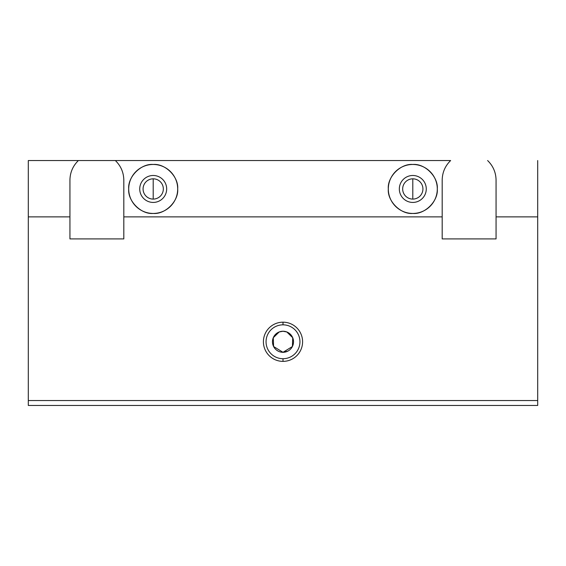 <?xml version="1.0" encoding="UTF-8"?>
<svg xmlns="http://www.w3.org/2000/svg" width="566" height="566" viewBox="0 0 566 566"><rect width="100%" height="100%" fill="white"/><g stroke="black" fill="none" stroke-linecap="round" stroke-linejoin="round"><path stroke-width="0.85" d="M283 324.834L283 322.181A19.591 19.591 0 0 0 263.409 341.779A19.591 19.591 0 0 0 283 361.37L283 358.717A16.945 16.945 0 0 1 266.055 341.779A16.945 16.945 0 0 1 283 324.834A16.945 16.945 0 0 0 266.055 341.779A16.945 16.945 0 0 0 283 358.717A16.945 16.945 0 0 0 299.945 341.779A16.945 16.945 0 0 0 283 324.834A16.945 16.945 0 0 1 299.945 341.779A16.945 16.945 0 0 1 283 358.717L283 361.37A19.591 19.591 0 0 0 302.591 341.779A19.591 19.591 0 0 0 283 322.181L283 324.834M274.906 348.514L273.604 346.526L283 352.307A10.528 10.528 0 0 0 293.528 341.779A10.528 10.528 0 0 0 283 331.244A10.528 10.528 0 0 0 272.472 341.779A10.528 10.528 0 0 0 283 352.307L287.797 351.153M278.203 351.153L276.647 350.17M273.59 346.505L273.279 337.732L279.194 331.959L273.279 337.732L273.59 346.505M395.337 171.781A24.494 24.494 0 0 1 412.798 164.465C400.686 163.369 387.215 176.84 388.311 188.959C387.215 201.071 400.686 214.542 412.798 213.446A24.494 24.494 0 0 1 395.337 206.13M412.798 175.488A13.471 13.471 0 0 0 399.327 188.959A13.471 13.471 0 0 0 412.798 202.43A13.471 13.471 0 0 0 426.269 188.959A13.471 13.471 0 0 0 412.798 175.488A13.471 13.471 0 0 1 426.269 188.959A13.471 13.471 0 0 1 412.798 202.43A13.471 13.471 0 0 1 399.327 188.959A13.471 13.471 0 0 1 412.798 175.488M412.798 178.828A10.131 10.131 0 0 0 402.667 188.959A10.131 10.131 0 0 0 412.798 199.09L412.798 178.828L412.798 199.09A10.131 10.131 0 0 0 422.929 188.959A10.131 10.131 0 0 0 412.798 178.828A10.131 10.131 0 0 1 422.929 188.959A10.131 10.131 0 0 1 412.798 199.09A10.131 10.131 0 0 1 402.667 188.959A10.131 10.131 0 0 1 412.798 178.828M135.741 171.781A24.494 24.494 0 0 1 153.202 164.465C141.083 163.369 127.619 176.84 128.708 188.959C127.619 201.071 141.083 214.542 153.202 213.446A24.494 24.494 0 0 1 135.741 206.13M153.202 175.488A13.471 13.471 0 0 0 139.731 188.959A13.471 13.471 0 0 0 153.202 202.43A13.471 13.471 0 0 0 166.673 188.959A13.471 13.471 0 0 0 153.202 175.488A13.471 13.471 0 0 1 166.673 188.959A13.471 13.471 0 0 1 153.202 202.43A13.471 13.471 0 0 1 139.731 188.959A13.471 13.471 0 0 1 153.202 175.488M153.202 178.828A10.131 10.131 0 0 0 143.071 188.959A10.131 10.131 0 0 0 153.202 199.09L153.202 178.828L153.202 199.09A10.131 10.131 0 0 0 163.333 188.959A10.131 10.131 0 0 0 153.202 178.828A10.131 10.131 0 0 1 163.333 188.959A10.131 10.131 0 0 1 153.202 199.09A10.131 10.131 0 0 1 143.071 188.959A10.131 10.131 0 0 1 153.202 178.828M170.663 206.13A24.494 24.494 0 0 1 153.202 213.446C165.314 214.542 178.785 201.071 177.689 188.959C178.785 176.84 165.314 163.369 153.202 164.465A24.494 24.494 0 0 0 128.708 188.959A24.494 24.494 0 0 0 153.202 213.446A24.494 24.494 0 0 0 177.689 188.959A24.494 24.494 0 0 0 153.202 164.465A24.494 24.494 0 0 1 170.663 171.781M430.259 206.13A24.494 24.494 0 0 1 412.798 213.446C424.917 214.542 438.381 201.071 437.292 188.959C438.381 176.84 424.917 163.369 412.798 164.465A24.494 24.494 0 0 0 388.311 188.959A24.494 24.494 0 0 0 412.798 213.446A24.494 24.494 0 0 0 437.292 188.959A24.494 24.494 0 0 0 412.798 164.465A24.494 24.494 0 0 1 430.259 171.781M291.094 348.514L292.396 346.526L283 352.307A10.528 10.528 0 0 1 272.472 341.779A10.528 10.528 0 0 1 283 331.244L279.194 331.959M292.41 346.505L292.721 337.732L286.806 331.959L292.721 337.732L292.41 346.505M28.3 405.454L28.3 160.546L450.635 160.546C445.138 165.923 442.322 172.453 442.188 180.144L442.188 238.916L496.064 238.916L496.064 180.144C495.929 172.453 493.113 165.923 487.616 160.546C493.113 165.923 495.929 172.453 496.064 180.144L496.064 216.877L537.7 216.877L537.7 160.546L537.7 216.877L496.064 216.877L496.064 238.916L442.188 238.916L442.188 180.144C442.322 172.453 445.138 165.923 450.635 160.546L78.384 160.546C72.887 165.923 70.071 172.453 69.936 180.144L69.936 238.916L123.812 238.916L123.812 180.144C123.678 172.453 120.862 165.923 115.365 160.546C120.862 165.923 123.678 172.453 123.812 180.144L123.812 216.877L442.188 216.877L123.812 216.877L123.812 238.916L69.936 238.916L69.936 180.144C70.071 172.453 72.887 165.923 78.384 160.546L28.3 160.546L28.3 216.877L69.936 216.877L28.3 216.877L28.3 400.551L537.7 400.551L537.7 216.877L537.7 400.551L28.3 400.551L28.3 405.454L537.7 405.454L28.3 405.454M283 352.307A10.528 10.528 0 0 0 293.528 341.779A10.528 10.528 0 0 0 283 331.244L286.806 331.959M153.202 213.446C141.083 214.542 127.619 201.071 128.708 188.959C127.619 176.84 141.083 163.369 153.202 164.465C165.314 163.369 178.785 176.84 177.689 188.959C178.785 201.071 165.314 214.542 153.202 213.446M412.798 213.446C400.686 214.542 387.215 201.071 388.311 188.959C387.215 176.84 400.686 163.369 412.798 164.465C424.917 163.369 438.381 176.84 437.292 188.959C438.381 201.071 424.917 214.542 412.798 213.446M283 322.181A19.591 19.591 0 0 1 302.591 341.779A19.591 19.591 0 0 1 283 361.37A19.591 19.591 0 0 1 263.409 341.779A19.591 19.591 0 0 1 283 322.181M537.7 405.454L537.7 400.551L537.7 405.454"/></g></svg>
